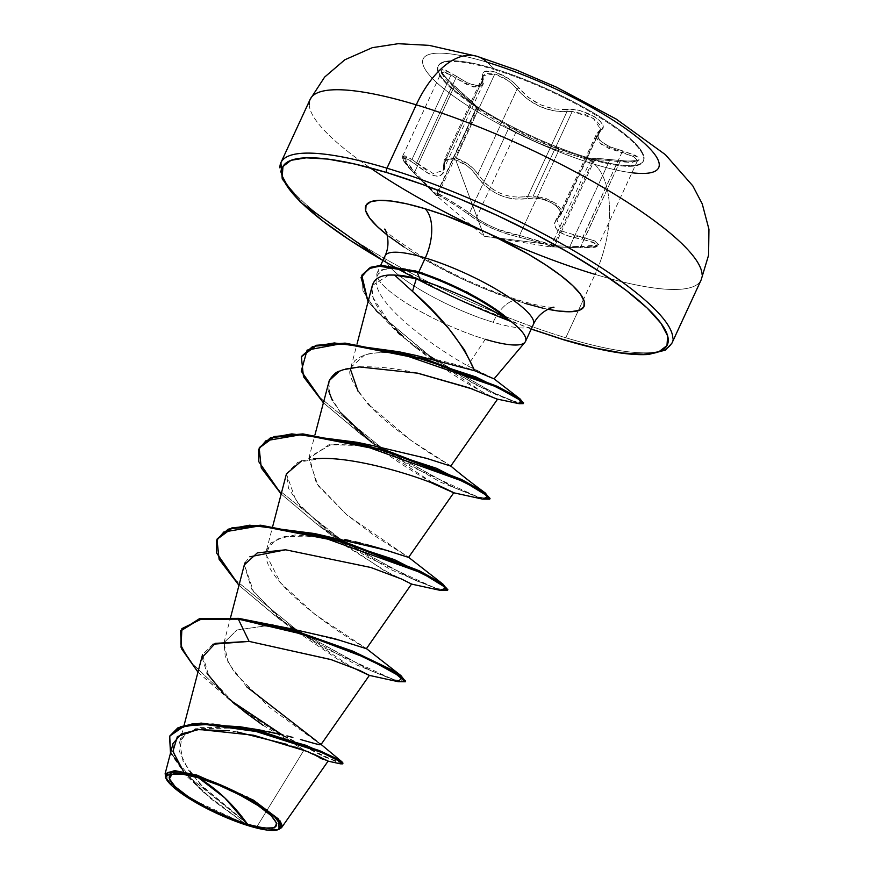 <?xml version="1.0" encoding="UTF-8"?>
<svg xmlns="http://www.w3.org/2000/svg" width="874" height="874" viewBox="0 0 874 874"><rect width="100%" height="100%" fill="white"/><g stroke="black" fill="none" stroke-linecap="round" stroke-linejoin="round"><path stroke-width="0.66" stroke-dasharray="4.37 3.28" d="M587.568 158.412A113.052 24.647 24.8 0 1 437.492 69.243A113.052 24.647 24.8 0 1 493.701 69.407A113.052 24.647 -155.2 0 0 468.89 102.061A113.052 24.647 -155.2 0 0 587.568 158.412A113.052 24.647 -155.2 0 0 632.481 141.632A113.052 24.647 -155.2 0 0 493.701 69.407A113.052 24.647 24.8 0 1 643.777 158.576A113.052 24.647 24.8 0 1 587.568 158.412M583.526 299.345L565.784 337.746A215.332 46.945 24.8 0 1 279.931 167.884A215.332 46.945 -155.2 0 0 565.784 337.746A215.332 46.945 -155.2 0 0 672.838 338.052A215.332 46.945 24.8 0 1 565.784 337.746L595.063 274.381A215.332 46.945 -155.2 0 0 702.117 274.698A215.332 46.945 24.8 0 1 595.063 274.381A86.133 45.557 106.8 0 0 594.768 164.367A129.723 28.285 24.8 0 1 435.525 81.49A129.723 28.285 24.8 0 1 487.058 62.24A21533.35 11390.613 -73.2 0 1 494.018 68.718A113.052 24.647 -155.2 0 0 437.819 68.543A113.052 24.647 -155.2 0 0 587.885 157.724A21533.35 11390.613 -73.2 0 1 594.768 164.367A129.723 28.285 -155.2 0 0 646.301 145.117A129.723 28.285 -155.2 0 0 487.058 62.24A86.133 45.557 106.8 0 0 476.243 56.1M477.892 173.981L517.058 89.224A1.726 1.049 142.8 0 1 519.036 88.143C531.993 103.11 547.79 110.2 566.439 109.436C583.013 106.825 611.745 124.217 600.919 130.324C593.872 138.136 601.083 144.964 622.539 150.831C645.198 158.882 644.499 162.171 620.464 160.663C598.34 158.128 589.742 157.855 594.659 159.855L585.416 157.779L558.038 148.809L533.206 139.25L510.591 127.495L475.532 106.377L476.767 106.562L475.358 105.12L444.2 76.257L441.512 72.542L440.944 70.204L442.452 69.417L445.849 70.226L467.612 82.888L476.527 85.51L479.695 85.007L481.782 83.336L482.71 80.637L482.579 73.58L484.873 71.428L494.957 71.996C504.801 75.295 512.819 80.681 519.036 88.143A1.726 1.049 -37.2 0 0 517.058 89.224L512.809 84.516L507.259 80.113L494.815 73.984L455.966 158.074L468.366 164.421L473.795 169.032L477.892 173.981L517.058 89.224L526.76 98.74L539.815 106.562L554.094 111.02L566.975 111.643L527.809 196.399C507.226 199.392 490.587 191.919 477.892 173.981C472.506 166.563 465.197 161.253 455.966 158.074L444.221 159.986L443.085 170.528L433.209 173.576L416.647 162.87L455.813 78.114L451.028 74.924L411.971 159.439L416.647 162.87L411.971 159.439L402.608 156.184L414.68 172.003L413.905 173.03L438.038 196.737L437.645 195.077L442.452 197.458L458.326 207.258L477.991 220.925L491.887 228.278L506.964 233.948L544.207 243.835L484.109 236.242L455.747 159.964L446.898 159.8L444.746 162.018L444.374 169.906L443.096 173.358L440.616 175.532L437.011 176.209L432.51 175.292L427.331 172.877L411.009 160.958L404.127 157.626L402.914 158.303L403.493 160.51L413.926 173.03C399.123 156.555 399.724 153.737 415.751 164.585A1.726 0.568 -50 0 1 416.647 162.87A1.726 0.568 130 0 0 415.751 164.585C434.487 179.476 444.036 179.782 444.374 165.481A1.726 1.398 172.4 0 1 443.85 163.722A1.726 1.398 -7.6 0 0 444.374 165.481C443.959 159.767 447.75 157.932 455.747 159.964L484.109 236.242L544.207 243.835L552.914 246.85L549.396 246.741L551.691 246.85A1.726 1.628 -84.3 0 0 553.548 245.725L551.177 245.725L590.868 159.822L592.714 160.969L553.548 245.725L551.177 245.736L549.768 246.719L551.844 246.872L554.837 245.867L553.548 245.725L569.924 246.293L609.56 160.51L593.249 159.439L609.56 160.51L569.924 246.293L580.718 246.577L598.668 244.742L594.801 240.929L561.425 230.976L556.891 219.713L559.884 215.834L599.051 131.078L600.777 128.762L600.711 125.932L595.205 119.563L584.4 114.068L572.219 111.49L533.162 196.005L545.496 198.245L556.377 203.686L561.753 210.284L561.534 213.759L554.466 202.386L533.162 196.005L527.809 196.399A1.726 1.103 78 0 0 528.431 198.573L514.436 199.13L506.778 197.666L499.098 194.924L491.887 190.991L485.485 186.14L480.099 180.689L472.168 170.277L467.186 165.907L455.747 159.964C464.291 162.903 470.999 167.906 475.882 174.975A1.726 0.994 -32 0 0 477.892 173.981A1.726 0.994 148 0 1 475.882 174.975C489.429 193.449 506.942 201.315 528.431 198.573A1.726 1.103 -102 0 1 527.809 196.399L516.971 197.316M549.396 246.741L580.292 247.746L549.473 246.763L484.109 236.242L435.875 195.099L413.905 173.03L414.68 172.003C431.603 190.04 439.185 197.229 437.426 193.569L476.144 108.507L508.69 128.249L469.524 213.005L476.275 218.03L515.911 132.247L508.69 128.249L469.524 213.005L476.275 218.03C490.533 227.153 504.943 232.954 519.495 235.445C533.61 239.115 562.353 247.79 553.548 245.725A1.726 1.628 95.7 0 1 551.691 246.85C554.586 247.167 552.095 246.162 544.207 243.835L520.172 237.346A1.726 1.235 101.5 0 1 519.495 235.445A1.726 1.235 -78.5 0 0 520.172 237.346C500.081 232.965 482.557 225.099 467.568 213.726A1.726 1.333 128.3 0 0 469.524 213.005A1.726 1.333 -51.7 0 1 467.568 213.726C458.009 206.417 432.991 191.275 437.863 195.732A1.726 1.672 -40.6 0 1 437.426 193.569L438.038 196.06L437.426 193.569C431.876 189.188 458.937 205.576 469.524 213.005L447.215 198.769L437.426 193.569A1.726 1.672 139.4 0 0 437.863 195.732L436.279 195.437M551.177 245.725L580.718 246.577L580.347 247.768L619.885 161.821L632.241 162.4L637.605 160.423L633.464 156.522L621.818 152.666L582.084 239.279L567.565 235.849L561.84 233.38L557.557 230.365L555.034 226.945L554.334 223.34L559.95 213.748L559.655 210.437L557.208 206.919L552.827 203.555L547.026 200.747L540.536 198.857L534.112 198.092L528.431 198.573C543.169 194.727 568.155 209.891 558.115 216.555A1.726 1.442 49 0 0 559.884 215.834L561.534 213.769L600.777 128.762M561.72 213.3L559.884 215.834A1.726 1.442 -131 0 1 558.115 216.555C549.659 227.229 557.645 234.811 582.084 239.279L582.652 237.422L570.973 235.04M494.018 68.718A113.052 24.647 -155.2 0 0 449.105 85.499A113.052 24.647 -155.2 0 0 587.885 157.724A113.052 24.647 -155.2 0 0 632.798 140.943A113.052 24.647 -155.2 0 0 494.018 68.718A21533.35 11390.613 106.8 0 0 487.058 62.24A129.723 28.285 -155.2 0 0 435.525 81.49A129.723 28.285 -155.2 0 0 594.768 164.367A21533.35 11390.613 106.8 0 0 587.885 157.724A113.052 24.647 -155.2 0 0 644.094 157.888A113.052 24.647 -155.2 0 0 494.018 68.718M256.541 827.307L278.413 829.546L256.541 827.307L249.844 825.744L256.858 826.804L256.541 827.307M384.68 257.819A81.708 17.819 -155.2 0 0 493.144 322.266A38.456 20.342 -73.2 0 1 519.921 300.503A38.456 20.342 106.8 0 0 493.144 322.266A81.708 17.819 -155.2 0 0 533.763 322.386A81.708 17.819 -155.2 0 1 493.144 322.266A81.708 17.819 -155.2 0 1 384.68 257.819M403.864 246.916L421.508 257.819L462.204 278.992L483.693 288.464L524.848 303.333A120.153 26.198 24.8 0 1 387.116 234.942L388.952 236.362M483.803 374.203L467.601 365.802L485.278 339.298A81.708 17.819 -155.2 0 0 525.897 339.789M376.858 275.55L383.173 269.542L398.173 267.979L422.841 273.169L466.487 291.763M468.191 292.67C480.482 298.93 493.428 307.331 506.996 317.885L487.878 304.152L464.607 290.791L439.819 279.363L422.841 273.169M172.997 743.566L174.396 756.371L183.682 771.764L212.874 800.344L246.042 824.411L210.656 798.519L185.9 775.424L170.517 753.06L201.348 790.588L244.556 823.384L249.363 825.569L186.348 774.768L183.693 771.775L186.337 774.768L249.844 825.744L199.72 783.858L183.048 761.199L179.607 742.408L186.435 732.958L200.496 727.408L243.606 727.43M245.332 727.649L246.075 727.758M262.561 730.467L266.734 731.287M292.877 737.448L286.912 735.897M300.492 739.513L303.497 740.365M307.681 741.556L310.27 742.299M317.393 744.266L318.77 744.582M320.911 744.703L269.542 707.437L234.582 672.751L225.241 656.363L223.995 642.663L236.941 630.001L264.505 626.046L290.419 628.635M366.392 648.683L362.339 645.995C344.487 637.037 264.516 583.471 266.067 554.597L266.559 549.921L276.009 539.389L294.953 534.975L344.869 539.542M350.277 540.667L355.445 541.836M360.361 543.005L365.256 544.24M450.798 466.028L430.412 459.549L375.143 446.09L331.803 444.243L309.298 456.971L316.29 483.136L347.022 515.015L408.584 557.372L374.291 535.543L347.022 515.015L317.939 485.463L308.751 458.621L329.006 444.691L374.17 445.937M450.766 466.093L444.964 462.357C424.862 451.246 381.698 420.907 367.014 402.641C353.063 384.582 347.568 373.559 350.529 369.571L350.933 367.32L364.458 355.139C369.658 352.801 380.802 352.113 397.899 353.096C427.801 356.942 453.377 362.819 474.637 370.74C502.364 383.129 500.015 381.479 467.601 365.802C426.905 343.296 352.976 288.584 383.173 269.542A81.708 17.819 -155.2 0 0 376.825 275.037A81.708 17.819 -155.2 0 0 485.278 339.298A81.708 17.819 24.8 0 1 408.89 304.687A81.708 17.819 24.8 0 1 377.295 272.655M388.788 275.059L372.291 285.547L371.854 288.125C372.914 288.486 366.599 296.592 389.596 323.118C401.177 338.009 445.03 372.073 480.918 390.984L490.445 395.988M490.478 396.009L497.492 399.243L490.489 396.009M345.634 369.047L343.985 369.516M328.679 382.309L330.296 396.086L340.784 412.91C361.224 438.726 406.093 468.573 432.062 482.415L453.77 492.75M453.737 492.794L432.062 482.415C462.138 496.323 460.707 495.984 427.79 481.377C400.74 471.13 354.068 458.074 322.364 458.402L297.826 462.226L286.497 473.61L288.518 488.348L300.448 506.439L344.509 545.19L391.202 574.426L411.588 584.04M411.588 583.996L400.095 578.413L369.418 567.029L285.645 549.801M244.305 564.91L251.581 589.021L279.593 618.759L351.567 667.102M212.928 644.214L202.539 654.626L208.853 676.159L233.915 703.067L304.032 750.034L256.858 826.804L304.032 750.034L328.089 761.145M169.731 736.061L170.758 752.033L183.693 771.764L211.191 798.967L246.042 824.411L189.582 798.137L170.67 784L165.055 773.982M196.825 775.063L247.233 796.618L280.084 820.915M282.094 825.395L282.073 826.4M165.809 778.024L177.684 789.998L201.807 805.216L249.516 825.657L205.816 790.096L188.391 770.038L179.607 751.793L181.814 737.569L195.263 728.763L246.271 727.78L254.531 729.036M313.22 743.14L315.263 743.708M319.84 744.779L320.714 744.801M320.878 744.724L320.288 743.774L321.075 744.462M320.092 743.599L316.727 741.152M246.971 687.051L228.125 662.754L224.006 642.619L236.974 629.99L264.505 626.046L238.668 618.355L264.505 626.046L290.758 628.69L346.038 642.15L366.435 648.628M180.645 630.689L180.7 644.564L190.39 661.924L231.96 701.352L190.161 661.618L180.579 644.182L180.809 630.307M342.99 763.111L325.576 757.376L281.909 734.663L322.954 756.196L342.4 763.308M183.693 771.764L170.659 751.771L169.895 735.679M197.961 672.128L234.975 704.663L279.156 734.007L340.412 763.832L279.156 734.007L238.394 707.197L197.961 672.128M262.812 725.136L304.032 750.034L319.971 757.987M322.877 759.277L327.717 761.068M313.69 754.054L308.937 752.153M294.877 746.997L287.164 744.429M237.247 731.986L229.185 730.762M202.102 657.445L207.094 673.362M223.536 693.475L229.097 698.774M420.514 272.448L418.832 271.945C403.886 267.936 404.138 268.821 399.352 268.067L391.334 267.925L383.173 269.542M531.25 328.995L490.358 313.209L452.47 296.526L415.445 278.282L382.921 260.452M542.94 308.172L547.965 309.265M309.199 104.519A215.332 46.945 -155.2 0 0 370.139 167.83A215.332 46.945 24.8 0 1 309.199 104.519M416.417 355.521L397.899 353.096C384.189 351.872 373.034 352.561 364.458 355.139L358.853 357.608L354.604 360.875L350.529 369.571M358.045 391.224L367.801 403.504M369.112 404.935L410.671 440.19L449.935 465.372M332.95 537.39L284.782 536.407L270.645 543.06L266.067 554.597L280.674 582.969L314.629 614.16L366.217 648.442M405.383 681.338L394.196 679.743L369.243 669.987L296.33 629.63L234.177 579.123L218.533 556.498L217.156 538.985M447.564 590.037L436.738 588.552L412.572 579.2L341.373 540.198L277.211 488.752L260.889 465.58L259.349 447.663M489.757 498.737L478.591 497.153L453.639 487.408L380.703 447.04L318.529 396.501L302.896 373.875L301.541 356.363M523.264 403.176L513.311 401.111L491.789 392.044L430.095 356.516L376.235 311.188L362.961 290.966L362 275.037M398.041 681.665L325.598 648.53L278.271 618.213L238.973 585.329L276.217 616.727L294.276 629.269L356.068 664.721L398.074 681.665M440.245 590.365L367.812 557.251L320.474 526.935L281.166 494.029L318.42 525.438L389.837 569.203L440.278 590.376M482.448 499.076L410.015 465.962L362.666 435.634L323.347 402.728L360.612 434.149L378.639 446.669L440.474 482.142L482.481 499.087M519.025 403.668L490.554 392.382L445.456 367.495L399.494 334.655L368.052 301.781L410.66 343.569L475.085 384.571L519.058 403.679M362.175 274.654L362.928 290.867L376.585 311.581L432.149 357.903L494.608 393.366L515.354 401.789L523.613 402.87M301.716 355.98L302.721 373.46L318.234 396.173L380.693 447.029L455.409 488.195L480.165 497.623L490.041 498.409M259.523 447.28L260.813 465.405L277.44 489.003L343.121 541.323L414.986 580.27L438.486 589.054L447.859 589.71M217.32 538.602L218.358 556.093L233.882 578.796L296.33 629.63L371.013 670.773L395.769 680.212L405.667 681.01M351.632 667.135L338.959 660.11L287.382 625.194L253.591 591.851L244.392 564.626M245.223 562.397L249.877 556.782M411.567 584.061L383.402 570.11L329.574 533.894L296.089 500.988L286.421 473.905M301.541 460.926L313.635 458.774M432.062 482.415L371.756 442.594L360.612 434.149M340.368 412.408L332.459 400.685M328.766 391.279L329.247 380.594M342.532 369.997L343.624 369.626M359.411 366.938C376.388 366.184 395.583 368.205 416.985 373.012M472.321 388.974L497.295 399.101M490.456 395.988L480.918 390.984L416.024 347.776L401.548 335.223M397.528 331.377L389.596 323.118L373.274 298.001L371.854 288.125M437.098 285.711L462.466 295.969L486.676 307.451M631.924 172.768A129.723 28.285 24.8 0 1 594.768 164.367A86.133 45.557 -73.2 0 1 595.063 274.381M559.884 215.834L599.051 131.078L596.461 134.072L595.937 136.377L599.171 142.528L608.413 148.209L621.818 152.666L582.652 237.422L594.506 240.798L598.668 244.742C595.729 246.85 599.783 247.888 580.336 247.768L591.927 247.593L595.555 246.774L597.04 245.496L596.177 243.879L593.096 242.142L582.084 239.279C602.044 244.611 601.454 247.429 580.292 247.746L551.691 246.85M402.586 157.265L404.717 155.769L411.971 159.439L451.028 74.924L443.61 71.581L441.446 73.165L445.412 79.064L453.846 87.247L414.68 172.003L406.476 163.405L402.608 156.195L402.51 158.456C401.035 157.79 407.972 167.568 413.905 173.03L435.875 195.099M416.647 162.87L455.813 78.114L451.028 74.924L441.468 72.094L441.446 73.165M437.098 193.001L476.592 108.813L477.324 108.627L453.846 87.247L454.491 86.122C436.213 68.631 436.913 65.353 456.61 76.311L455.813 78.114L467.448 84.898L476.822 87.586L482.35 85.368L483.016 78.966L443.85 163.722L443.173 170.354M426.337 170.201L418.089 164.093M482.35 85.368L482.798 84.603L473.238 87.039L455.813 78.114L456.61 76.311C474.484 88.121 483.093 88.383 482.437 77.12A1.726 1.464 167.5 0 1 483.016 78.966L443.85 163.722L444.167 160.106L443.085 170.528L482.798 84.603C483.464 84.56 483.584 82.364 483.169 78.026A1.726 1.464 -12.5 0 0 482.437 77.12C481.552 71.264 485.726 69.549 494.957 71.996L508.373 78.507L514.404 83.172L528.169 97.309L540.558 104.804L554.16 108.988L566.439 109.436A1.726 1.158 -96.7 0 1 566.975 111.643L527.809 196.399L533.162 196.005L572.219 111.49L566.975 111.643C547.463 112.189 530.824 104.716 517.058 89.224C511.366 82.145 503.959 77.065 494.815 73.984L485.398 73.514L483.213 75.59L482.798 84.603M444.167 160.106L446.428 157.812L455.966 158.074L494.815 73.984L483.213 75.59M494.116 190.204L485.551 183.518L478.755 175.346M598.745 244.523L593.249 246.687L580.718 246.577L619.885 161.821L637.605 160.423M619.885 161.821L609.56 160.51L619.885 161.821L620.398 160.63L619.885 161.821M558.65 150.689L593.872 161.384L592.714 160.969L553.548 245.725L519.495 235.445L558.65 150.689L537.718 142.691L515.911 132.247L476.275 218.03L486.195 224.006L497.787 229.294L519.495 235.445L558.65 150.689L592.714 160.969L590.879 159.811C590.016 158.26 594.353 157.593 620.409 160.63C634.218 161.45 639.943 161.428 637.583 160.565L633.792 156.686L601.378 144.33L596.461 134.072L600.602 129.21L593.293 118.274L572.219 111.49L566.975 111.643A1.726 1.158 83.3 0 0 566.439 109.436L573.082 109.447L580.62 110.878L594.571 116.788L599.488 120.503L602.339 124.228L602.841 127.615L600.919 130.324A1.726 1.508 53.1 0 0 599.051 131.078A1.726 1.508 -126.9 0 1 600.919 130.324L597.871 135.47L598.603 138.398L600.897 141.359L609.724 146.712L622.539 150.831L621.818 152.666L622.539 150.831L635.311 155.343L638.654 157.659L639.429 159.571L637.681 160.892L633.628 161.515L597.292 158.587L592.965 158.74L594.659 159.855A1.726 1.639 -69.8 0 0 592.714 160.969A1.726 1.639 110.2 0 1 594.659 159.855L585.416 157.779L558.038 148.809A1.726 1.224 108.4 0 1 558.65 150.689A1.726 1.224 -71.6 0 0 558.038 148.809C540.788 143.085 524.979 135.983 510.591 127.495A1.726 1.333 120.7 0 0 508.69 128.249L515.911 132.247C530.736 139.982 544.983 146.122 558.65 150.689M402.608 156.195L441.468 72.105L453.846 87.247C471.949 102.881 479.531 110.069 476.592 108.813L508.69 128.249A1.726 1.333 -59.3 0 1 510.591 127.495L476.079 106.606A1.726 1.682 -60.2 0 1 476.592 108.813L476.144 108.507M438.071 194.782L477.63 109.152L476.592 108.813A1.726 1.682 119.8 0 0 476.079 106.606C478.843 108.048 471.643 101.231 454.491 86.122L414.68 172.003L423.3 181.016M437 193.023L476.068 108.474L477.324 108.627M483.256 75.503L483.016 78.966A1.726 1.464 -12.5 0 0 483.169 78.015L483.256 75.503L444.221 159.986M554.837 245.867L593.872 161.384L592.714 160.969M438.016 66.49L438.333 65.801M478.46 108.398L475.347 106.388M384.724 229.185C383.478 230.791 397.178 240.743 425.824 259.065C457.921 277.233 489.385 291.075 520.216 300.59C533.763 304.556 543.814 306.774 550.38 307.244L553.898 307.364M179.607 742.408L184.043 725.442M223.995 642.663L230.561 617.547M266.559 549.921L272.786 526.093M308.751 458.61L314.979 434.793M350.933 367.32L357.007 344.094M238.394 707.197L245.485 712.529M377.186 272.863L380.66 265.346M531.217 329.083L455.671 298.1L382.878 260.539M287.382 625.194L276.217 616.727M329.574 533.894L318.42 525.438M416.024 347.776L410.66 343.569M600.602 129.21L596.461 134.072L556.891 219.713L561.534 213.769M637.528 160.652L598.668 244.742M441.468 72.094L441.523 71.908C439.611 71.22 443.937 75.962 454.524 86.133L476.964 106.726L477.63 109.163M593.872 161.384L595.336 160.412L586.476 158.085M476.068 108.463L475.718 106.53L478.46 108.409M643.264 161.329L643.581 160.641"/><path stroke-width="1.31" d="M382.921 260.452L349.6 239.957L323.304 221.351L302.83 204.079L288.977 188.806L282.269 176.111L282.968 166.497L291.042 160.313L306.195 157.823L327.826 159.09L355.106 164.093L386.996 172.626A3.463 1.835 -73.2 0 1 386.974 168.201L416.253 104.836A86.133 45.557 -73.2 0 1 476.243 56.1A86.133 45.557 106.8 0 0 416.253 104.836A215.332 46.945 24.8 0 1 702.117 274.698A215.332 46.945 -155.2 0 0 416.253 104.836L386.974 168.201A215.332 46.945 24.8 0 1 672.838 338.052A215.332 46.945 -155.2 0 0 386.974 168.201A3.463 1.835 106.8 0 0 386.996 172.626A211.869 46.191 24.8 0 1 647.099 307.987A211.869 46.191 24.8 0 1 562.932 339.44A3.463 1.835 106.8 0 0 563.369 339.702A3.463 1.835 -73.2 0 1 562.932 339.44L531.25 328.995M247.626 824.346L224.662 797.744L198.595 777.86C221.93 784.218 261.49 805.063 271.082 815.573C282.99 828.607 275.168 831.535 247.626 824.346A59.039 12.87 24.8 0 1 175.139 786.622A59.039 12.87 24.8 0 1 198.595 777.86A461.428 244.086 -73.2 0 1 224.662 797.744A461.428 244.086 -73.2 0 1 247.626 824.346L264.112 828.115L274.36 827.776L276.807 823.374L271.082 815.573L258.048 805.577L239.695 794.903L218.817 785.169L198.595 777.86L182.109 774.08L171.861 774.43L169.414 778.832L175.139 786.622L188.172 796.618L206.526 807.292L227.404 817.037L247.626 824.346M282.073 826.4L281.548 827.689L278.424 829.546L279.046 829.36L278.74 819.211L253.373 800.114L196.825 775.063L196.836 776.178A63.299 13.798 24.8 0 1 257.786 804.113A63.299 13.798 24.8 0 1 279.822 828.661A63.299 13.798 24.8 0 1 249.385 826.017A63.299 13.798 24.8 0 1 166.475 779.379A63.299 13.798 24.8 0 1 196.836 776.178L196.825 775.063L174.844 770.639L165.405 776.997L165.809 778.024M425.081 208.733A38.456 20.342 -73.2 0 1 425.299 257.939A81.708 17.819 -155.2 0 0 384.68 257.819A81.708 17.819 -155.2 0 1 425.299 257.939L418.832 271.934L425.299 257.939A38.456 20.342 106.8 0 0 425.081 208.733A120.153 26.198 24.8 0 1 565.412 279.21A120.153 26.198 24.8 0 1 547.965 309.265L558.41 311.013L570.678 311.734L579.265 310.314L583.843 306.818L584.247 301.355L580.445 294.167L572.579 285.503L560.977 275.703L546.064 265.161L528.42 254.258L487.725 233.074L445.084 215.386L425.081 208.733L406.989 203.893L391.519 201.053L379.25 200.332L370.663 201.752L366.086 205.259L365.682 210.71L369.483 217.91L377.349 226.574L387.116 234.942A120.153 26.198 24.8 0 1 425.081 208.733M525.897 339.789A81.708 17.819 -155.2 0 0 506.822 318.256L506.964 318.912C492.379 310.139 478.821 303.07 466.301 297.673C449.007 290.026 433.668 284.094 420.285 279.866L416.319 278.675L412.506 291.37L430.74 308.937L448.963 328.853L464.465 349.928L474.637 370.74L483.803 374.203M301.541 356.363L312.488 346.617L334.316 342.947L398.839 351.741L475.904 376.934L520.249 399.079L493.985 378.803L474.637 370.74C462.586 343.198 441.873 316.749 412.506 291.37L394.535 275.059L412.506 291.37L416.319 278.675L394.535 275.059L388.788 275.059M362 275.037L370.379 267.378L380.78 265.335L417.499 271.596A78.376 17.087 24.8 0 1 490.827 306.053A78.376 17.087 24.8 0 1 506.996 317.885L506.822 318.256A81.708 17.819 24.8 0 1 525.82 338.73A81.708 17.819 24.8 0 1 485.278 339.298M533.763 322.386A81.708 17.819 -155.2 0 0 425.299 257.939A81.708 17.819 -155.2 0 1 533.763 322.386M466.487 291.763L468.191 292.67M243.606 727.43L245.332 727.649M246.075 727.758L262.561 730.467M266.734 731.287L283.078 734.947L254.531 729.036M286.912 735.897L292.877 737.448M313.22 743.14L300.492 739.513M303.497 740.365L307.681 741.556M310.27 742.299L317.393 744.266M318.77 744.582L320.911 744.703L369.396 675.351L359.443 670.38L330.842 659.531L249.101 641.396L212.928 644.214M290.419 628.635L334.742 638.741L366.392 648.683L411.588 583.996M344.869 539.542L350.277 540.667M355.445 541.836L360.361 543.005M365.256 544.24L381.938 548.916M382.266 549.014L408.573 557.394L386.352 550.27L314.673 533.555L394.283 559.579L443.107 584.269L447.564 590.037M374.17 445.937L426.632 458.369L450.766 466.093L497.492 399.243L468.912 387.783L417.914 373.22L359.411 366.938L345.634 369.047M343.985 369.516L339.462 371.155C336.206 371.8 332.797 374.946 329.258 380.572L314.979 434.793M432.062 482.415C461.297 496.061 460.762 496.061 430.478 482.393C403.537 471.916 354.789 458.02 322.364 458.402L313.635 458.774M249.877 556.782L285.645 549.801L257.338 552.871L244.305 564.91L230.561 617.547M351.567 667.102L369.396 675.351M313.69 754.054L328.132 761.079L306.796 751.323L253.602 735.22L199.152 729.451L181.279 733.909L172.997 743.566L165.055 773.982L174.505 770.617L196.825 775.063M183.682 771.764L172.921 751.389L177.367 736.596L197.338 729.626L229.185 730.762M280.084 820.915L282.094 825.395M315.263 743.708L319.84 744.779M342.4 763.308L342.018 761.877L320.092 743.599M316.727 741.152L246.971 687.051M180.459 631.072L181.77 649.076L197.961 672.128L181.016 647.241L181.901 628.603L201.839 618.879L238.318 619.12L296.494 632.142L352.801 652.07L392.448 671.123L405.317 681.775L405.667 681.01L392.797 670.358L353.151 651.316L296.854 631.389L238.668 618.355L238.318 619.12L199.556 619.305L180.459 631.072L199.906 618.541L238.668 618.355L199.578 618.606L180.645 630.689M231.96 701.352L281.909 734.663L231.96 701.352M342.018 761.877L306.097 745.347L240.437 726.818L193.143 723.661L177.783 727.911L169.731 736.061M169.545 736.432L180.557 726.644L201.096 723.082L261.37 731.418L319.676 750.711L337.255 758.927L342.99 763.111L342.63 763.865L336.905 759.681L319.327 751.465L261.02 732.183L200.747 723.847L180.208 727.397L169.545 736.432L170.517 753.06L169.72 736.072L184.392 726.01L212.939 724.076L250.368 729.67L321.599 752.427L340.084 761.538L340.434 763.832L342.63 763.865M319.971 757.987L322.877 759.277M308.937 752.153L294.877 746.997M287.164 744.429L237.247 731.986M290.758 628.69L238.668 618.355L238.318 619.12L249.101 641.396L215.277 643.351L202.102 657.445M207.094 673.362L223.536 693.475M229.097 698.774L245.485 712.529L262.812 725.136M511.17 321.545A211.869 46.191 24.8 0 1 292.113 192.793A211.869 46.191 24.8 0 1 386.996 172.626L422.273 184.37L459.571 198.857L497.459 215.55L534.484 233.795L569.214 252.892L600.329 272.12L626.625 290.725L647.099 307.987L660.952 323.26L667.66 335.955L666.96 345.58L658.876 351.752L643.734 354.254L622.102 352.976L594.823 347.983L562.932 339.44M388.952 236.362L403.864 246.916M524.848 303.333L542.94 308.172M563.828 339.713A3.463 1.835 -73.2 0 1 563.369 339.702C600.372 350.802 628.777 355.729 648.563 354.473L665.354 350.124L671.855 343.296L701.134 279.931L708.585 255.186L708.945 229.25L702.237 203.871L692.776 185.823L665.387 154.654L616.104 119.006L556.345 87.127L516.294 69.964L476.909 56.286L429.145 45.361L398.151 43.7L372.313 47.666L344.804 59.793L324.625 77.087L310.183 99.286L280.904 162.651L282.236 179.006L300.459 202.178L382.878 260.539M386.974 168.201A215.332 46.945 -155.2 0 0 279.931 167.884A215.332 46.945 24.8 0 1 386.974 168.201M416.253 104.836A215.332 46.945 -155.2 0 0 309.199 104.519A215.332 46.945 24.8 0 1 416.253 104.836M370.139 167.83A215.332 46.945 -155.2 0 0 595.063 274.381A215.332 46.945 24.8 0 1 370.139 167.83M371.854 288.125C373.056 278.664 380.616 274.305 394.535 275.059C399.877 275.649 398.773 274.163 416.319 278.675L420.285 279.866L417.149 272.349L379.185 266.177L368.741 268.711L361.06 277.506L368.052 301.781L361.825 275.419L370.39 268.001L380.846 266.078L420.514 272.448M474.637 370.74L416.417 355.521L398.839 351.741M350.529 369.571L358.045 391.224M367.801 403.504L369.112 404.935M449.935 465.372L450.591 465.842C459.975 473.894 471.545 482.929 485.278 492.969L489.757 498.737M272.491 624.855L352.113 650.879L400.926 675.58L405.383 681.338M217.156 538.985L228.169 529.185L249.636 525.187L314.673 533.555M259.349 447.663L270.372 437.885L291.84 433.886L356.843 442.255L436.443 468.267L485.278 492.969M520.249 399.079L523.264 403.176M405.317 681.775L398.041 681.665L402.258 677.634L367.779 658.592L305.955 635.037L238.318 619.12L249.101 641.396L331.17 659.641L359.706 670.489L369.385 675.362M411.37 584.051L440.278 590.376L446.144 587.852L422.044 573.071L314.301 534.309L259.392 525.929L223.799 532.015L216.391 540.809L216.654 553.067L238.973 585.329L219.101 559.262L216.97 539.367L231.61 528.595L260.365 525.962L342.772 542.077L419.017 571.563L440.933 583.756L447.499 590.474L440.245 590.365M453.54 492.75L482.481 499.087L488.326 496.541L464.214 481.76L356.461 443.009L301.563 434.629L265.98 440.714L258.584 449.509L258.835 461.767L281.166 494.029L261.282 467.951L259.174 448.045L273.824 437.284L302.579 434.662L384.975 450.776L461.199 480.263L483.114 492.455L489.691 499.174L482.448 499.076M323.347 402.728L303.464 376.65L301.355 356.734L315.776 346.06L344.749 343.875L424.993 359.738L496.836 387.073L517.113 397.943L523.264 403.635L519.025 403.668L520.784 400.511L496.093 386.723L393.475 351.315L341.046 343.733L307.124 350.103L301.235 371.133L323.347 402.728M422.841 273.169L417.499 271.596L381.195 265.314L370.74 267.247L361.825 275.419M523.264 403.635L523.613 402.87L517.463 397.189L497.186 386.319L425.343 358.974L345.099 343.111L316.126 345.296L301.355 356.734M489.691 499.174L490.041 498.409L483.464 491.691L461.548 479.498L385.325 450.023L302.928 433.908L274.174 436.53L259.174 448.045M447.499 590.474L447.859 589.71L441.283 582.991L419.367 570.809L343.132 541.312L260.714 525.208L231.96 527.83L216.97 539.367M398.074 681.665L369.178 675.351L351.632 667.135M244.392 564.626L245.223 562.397M285.645 549.801L370.784 567.477L401.275 578.916L411.567 584.061M286.421 473.905L301.541 460.926M371.756 442.594L340.368 412.408M332.459 400.685L328.766 391.279M329.247 380.594L339.462 371.155L342.532 369.997M343.602 369.636L359.411 366.938M416.985 373.012L472.321 388.974M497.295 399.101L519.058 403.679M401.548 335.223L397.528 331.377M486.676 307.451L506.964 318.912L506.996 317.885A78.376 17.087 -155.2 0 0 417.499 271.596L417.149 272.349A78.376 17.087 24.8 0 1 506.964 318.912A78.376 17.087 -155.2 0 0 417.149 272.349L420.285 279.866L437.098 285.711M249.385 826.017L227.71 818.184L205.324 807.74L185.659 796.29L171.686 785.573L165.547 777.226L168.169 772.507L179.148 772.135L196.836 776.178L218.511 784.022L240.885 794.455L260.561 805.904L274.534 816.622L280.674 824.98L278.052 829.688L267.062 830.06L249.385 826.017M476.243 56.1A86.133 45.557 -73.2 0 1 487.058 62.24A129.723 28.285 24.8 0 1 633.322 134.192A129.723 28.285 24.8 0 1 631.924 172.768M279.046 829.36L277.823 829.776M380.66 265.346L385.052 255.831C391.792 241.88 384.713 227.59 384.724 229.185M494.05 378.901L524.946 342.313M525.525 341.406L533.391 324.374C539.64 310.194 555.132 306.326 553.898 307.364M184.043 725.442L202.539 654.626M272.786 526.093L286.497 473.61M408.573 557.394L453.77 492.75M357.007 344.094L372.291 285.547M328.132 761.068L281.548 827.689M246.271 727.78L240.437 726.818M327.717 761.068L340.434 763.832M563.348 339.691L531.217 329.083M419.87 272.262L413.959 270.503M375.143 446.09L356.843 442.255M408.409 557.153L443.107 584.269M366.217 648.442L400.926 675.58M491.461 306.468L489.44 305.157"/></g></svg>
